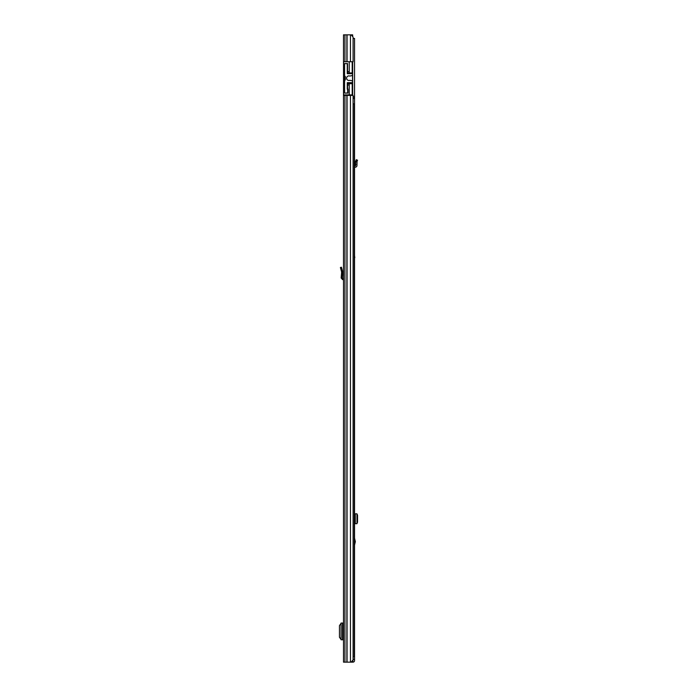 <?xml version="1.0" encoding="UTF-8"?>
<svg xmlns="http://www.w3.org/2000/svg" width="697" height="697" viewBox="0 0 697 697"><rect width="100%" height="100%" fill="white"/><g stroke="black" fill="none" stroke-linecap="round" stroke-linejoin="round"><path stroke-width="1.05" d="M342.227 278.068L341.147 277.99L341.626 272.057L342.706 272.03L341.626 272.057L340.406 267.5L341.443 267.221L342.706 272.03L342.227 278.068L343.508 278.6M341.147 277.99L342.593 279.628L343.473 279.671L343.508 278.861M352.516 75.11A0.444 0.444 0 0 1 352.168 75.555L350.025 76.017A0.897 0.897 0 0 1 349.572 75.999A2.283 2.283 0 0 0 346.601 78.177A2.283 2.283 0 0 0 349.572 80.355A0.897 0.897 0 0 1 350.025 80.338L352.168 80.808A0.444 0.444 0 0 1 352.516 81.244L352.516 73.699L347.272 73.699L347.272 63.662L344.588 63.523L344.588 76.382L345.303 76.382L345.303 79.972L344.588 79.972L344.588 76.382L344.588 93.102L347.725 92.962L347.542 85.034L349.249 85.034L349.249 94.888L343.508 94.888L343.508 662.15L351.14 662.15L353.1 659.911L353.1 95.428L350.452 95.428L350.452 662.15M350.452 34.85L350.452 61.737L353.1 61.737L353.1 37.089L351.14 34.85L343.508 34.85L343.508 61.737L349.249 61.737L349.249 71.591L347.542 71.591L347.542 63.523L345.756 63.662M343.255 628.546L343.255 623.031L343.508 628.546L342.706 628.546L342.706 634.279L343.508 634.279L343.508 639.794L343.255 634.279M344.588 95.428L344.588 94.888M343.508 95.428L350.452 95.428M343.255 623.031L341.068 623.066L341.051 639.768L343.255 639.794M341.051 623.371L339.456 625.601L339.456 637.267L341.051 639.454M341.051 623.057L341.068 639.759M349.249 94.888L352.656 94.888L352.656 83.692L347.542 83.692L349.249 83.692L349.249 85.034M349.249 71.591L349.249 72.932L347.542 72.932L352.203 72.932L352.203 61.737L349.249 61.737M347.542 86.376L347.272 82.655L352.516 82.655L352.516 81.244M352.656 36.575L352.656 34.85L351.14 34.85M347.542 73.699L347.542 71.591M347.542 85.034L347.542 82.655M352.203 72.932L352.656 72.932L352.656 83.692M352.656 61.737L352.656 72.932M344.588 93.102L347.995 93.102L347.995 89.068L347.542 89.068M343.508 94.888L343.508 61.737M352.203 83.692L352.203 94.888M347.272 89.199L347.272 82.655M347.272 72.532L347.272 73.699M347.272 67.339L347.542 63.523M353.1 98.477L354.268 98.477L354.268 96.683L353.1 96.683M353.1 103.853L354.268 103.853L354.268 656.774L353.1 656.774M354.538 538.093L355.339 541.621L354.538 545.15M356.977 513.837L354.538 513.837L354.538 523.7L356.977 523.7L356.969 513.837L356.977 523.7M353.1 38.431L354.538 38.431L354.538 659.554L353.187 659.284M352.316 660.808L352.804 660.808L352.97 662.15A1.568 1.568 0 0 0 354.538 660.582L354.538 659.554M354.538 160.484L354.538 159.151M352.804 660.808L353.187 659.554M349.467 94.888L349.467 95.428M348.535 94.888L348.535 95.428M354.538 659.284L353.1 659.284M352.804 662.15L351.14 662.15M356.977 514.003L357.544 515.161L357.544 522.184L356.977 523.534M354.538 165.93L355.209 165.895A0.444 0.444 0 0 0 355.627 165.407L355.374 161.904L356.698 162.218L355.374 161.904L356.298 159.691L357.544 160.214L357.047 161.39L355.81 160.868M354.538 167.271L355.278 167.236A1.795 1.795 0 0 0 356.969 165.294L357.047 161.39M356.864 164.048L355.522 164.161M354.799 257.724L354.581 255.93L354.799 257.724M340.842 269.147L341.887 268.868M342.593 279.628L342.645 278.556M344.945 34.85L344.945 61.737M346.888 34.85L346.888 61.737M347.045 34.85L347.045 61.737M347.045 95.428L347.045 662.15M346.888 95.428L346.888 662.15M344.945 95.428L344.945 662.15M342.497 623.04L342.497 639.785M352.203 34.85L352.203 36.07M352.656 82.795L347.542 82.795M347.367 67.339L347.367 63.523M355.27 542.153L354.538 542.153M352.072 94.888L352.072 95.428M351.663 661.558L351.663 662.15M355.278 513.837L355.278 523.7M354.538 541.09L355.27 541.09"/></g></svg>
